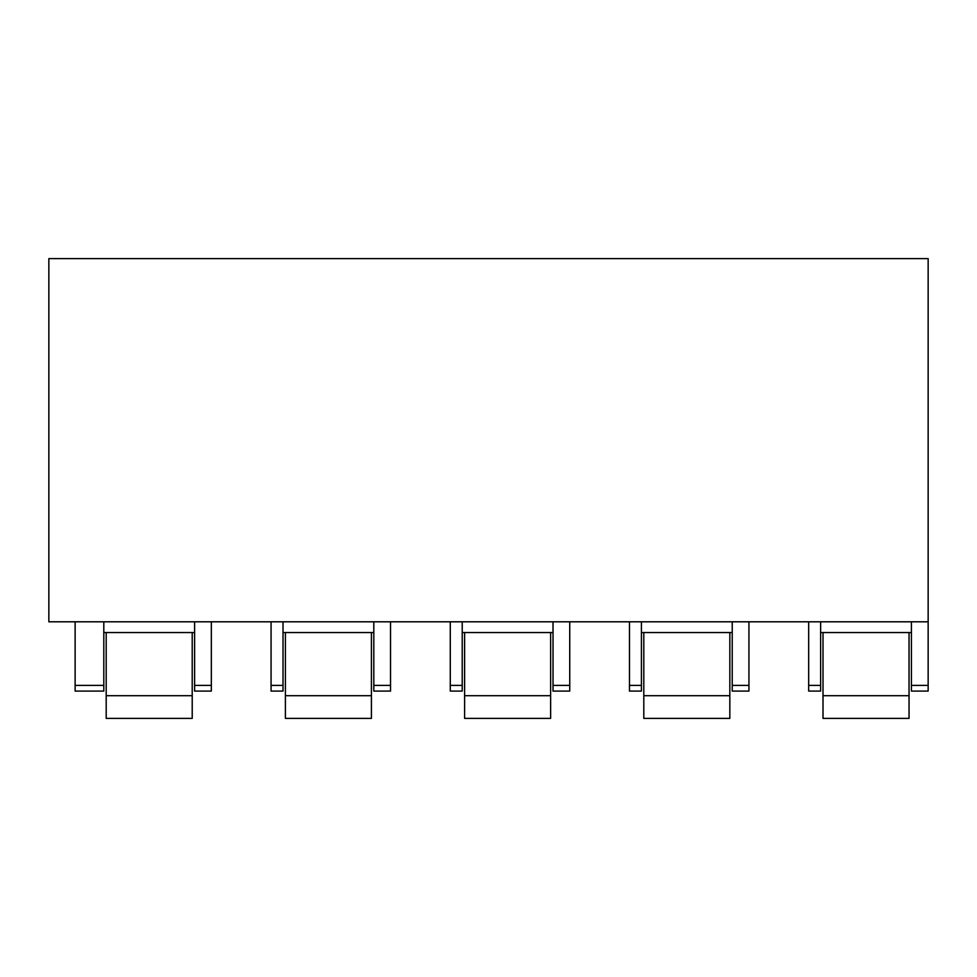 <?xml version="1.0" encoding="UTF-8"?>
<svg xmlns="http://www.w3.org/2000/svg" width="977" height="977" viewBox="0 0 977 977"><rect width="100%" height="100%" fill="white"/><g stroke="black" fill="none" stroke-linecap="round" stroke-linejoin="round"><path stroke-width="1.47" d="M928.15 621.799L928.15 258.612L48.85 258.612L48.85 621.799L928.15 621.799L928.15 691.093L911.419 691.093L911.419 685.378L928.15 685.378M194.606 621.799L194.606 685.378L211.325 685.378L211.325 621.799M211.325 685.378L211.325 691.093L194.606 691.093L194.606 685.378M194.606 632.546L103.806 632.546M103.806 621.799L103.806 685.378L75.131 685.378L75.131 621.799M75.131 685.378L75.131 691.093L103.806 691.093L103.806 685.378M808.675 685.378L808.675 691.093L820.631 691.093L820.631 685.378L808.675 685.378L808.675 621.799M820.631 621.799L820.631 685.378M911.419 621.799L911.419 685.378M911.419 632.546L820.631 632.546M271.069 685.378L271.069 691.093L283.012 691.093L283.012 685.378L271.069 685.378L271.069 621.799M283.012 621.799L283.012 685.378M390.531 621.799L390.531 691.093L373.812 691.093L373.812 685.378L390.531 685.378M373.812 621.799L373.812 685.378M373.812 632.546L283.012 632.546M450.275 685.378L450.275 691.093L462.219 691.093L462.219 685.378L450.275 685.378L450.275 621.799M462.219 621.799L462.219 685.378M569.738 621.799L569.738 691.093L553.019 691.093L553.019 685.378L569.738 685.378M553.019 621.799L553.019 685.378M553.019 632.546L462.219 632.546M629.469 685.378L629.469 691.093L641.425 691.093L641.425 685.378L629.469 685.378L629.469 621.799M641.425 621.799L641.425 685.378M748.944 621.799L748.944 691.093L732.225 691.093L732.225 685.378L748.944 685.378M732.225 621.799L732.225 685.378M732.225 632.546L641.425 632.546M106.2 695.697L106.2 718.388L192.213 718.388L192.213 695.697L106.2 695.697L106.2 632.546M192.213 695.697L192.213 632.546M823.013 695.697L823.013 718.388L909.037 718.388L909.037 695.697L823.013 695.697L823.013 632.546M909.037 695.697L909.037 632.546M285.406 695.697L285.406 718.388L371.419 718.388L371.419 695.697L285.406 695.697L285.406 632.546M371.419 695.697L371.419 632.546M464.6 695.697L464.6 718.388L550.625 718.388L550.625 695.697L464.6 695.697L464.6 632.546M550.625 695.697L550.625 632.546M643.806 695.697L643.806 718.388L729.831 718.388L729.831 695.697L643.806 695.697L643.806 632.546M729.831 695.697L729.831 632.546"/></g></svg>
